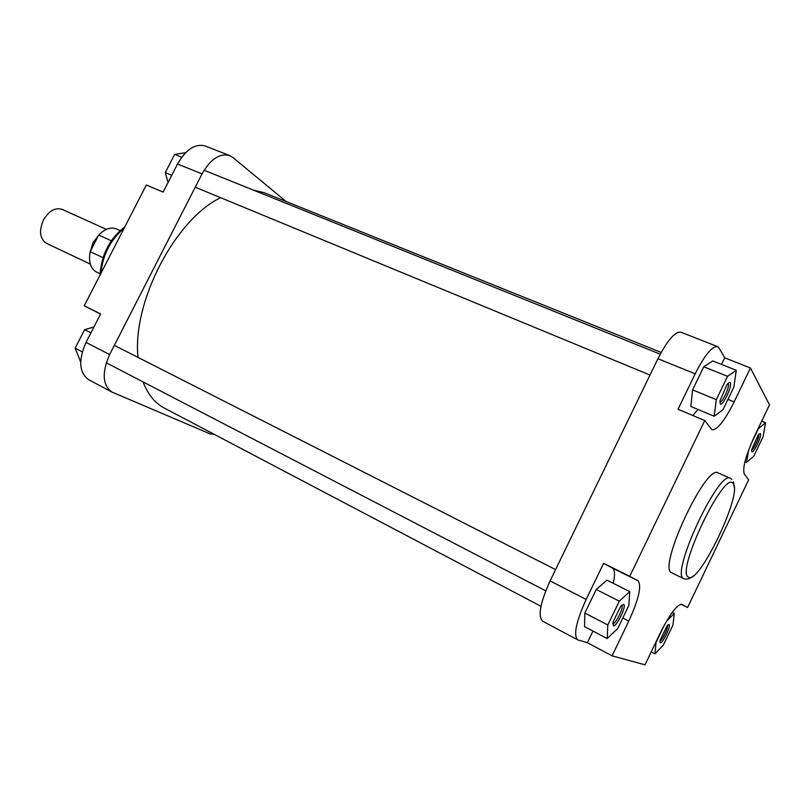 <?xml version="1.0" encoding="UTF-8"?>
<svg xmlns="http://www.w3.org/2000/svg" width="810" height="810" viewBox="0 0 810 810"><rect width="100%" height="100%" fill="white"/><g stroke="black" fill="none" stroke-linecap="round" stroke-linejoin="round"><path stroke-width="1.21" d="M106.363 229.372L62.238 209.415C55.242 207.249 48.985 210.772 43.446 219.986C38.779 231.002 39.801 238.798 46.524 243.364L90.295 264.09M89.778 253.824L92.887 242.838L98.638 235.224M111.284 240.783L98.729 235.052C104.895 228.815 110.788 226.78 116.397 228.936L120.072 230.587M100.096 273.76L96.451 272.028C90.507 268.616 88.401 261.833 90.163 251.677L98.729 235.052M103.012 257.671L90.163 251.677M86.022 342.407L109.644 354.547C101.756 372.57 102.495 385.064 111.871 392.03L88.665 379.688C79.117 372.641 78.236 360.217 86.022 342.407L100.642 313.905L84.25 305.775L100.531 314.108M84.25 305.775L146.327 184.994L163.134 192.081L177.542 163.984C185.996 149.344 195.22 143.35 205.224 145.992L229.584 155.53C219.733 152.958 210.559 159.084 202.044 173.917L177.542 163.984M286.173 201.538L232.774 157.413L229.584 155.53M109.644 354.547L202.044 173.917M111.871 392.03L209.932 433.796L214.397 434.433M168.065 182.463L165.26 172.611L174.606 154.406L185.591 152.705M165.26 172.611L171.75 175.284M174.606 154.406L181.703 157.251M80.686 362.009L75.148 348.158L84.645 329.65L93.94 326.977M75.148 348.158L82.286 351.874M84.645 329.65L90.933 332.839M730.255 382.806C732.615 385.904 722.206 407.541 720.212 403.694L720.06 400.616L727.086 384.507C728.646 382.563 729.699 381.996 730.255 382.806M719.918 402.084C722.54 402.783 730.124 385.904 728.231 383.565L728.068 383.373M669.009 624.459C671.581 625.087 662.469 644.122 660.221 642.806L659.927 640.659L667.227 625.553L669.009 624.459M659.877 641.044C662.084 640.892 668.716 627.173 667.491 625.269M760.387 433.552C762.159 435.79 753.219 454.481 751.761 451.565L751.639 449.732L758.433 434.494L760.387 433.552M751.599 450.066C753.806 449.732 759.912 436.043 758.656 434.231M623.619 604.392C627.062 605.323 616.44 627.416 613.352 625.725L612.988 622.1L620.683 606.315L623.619 604.392M612.755 623.7C615.478 624.733 624.226 606.771 621.786 605.171M730.397 478.305L718.065 472.878C706.057 463.654 657.416 567.982 671.53 572.741L683.66 578.644C670.042 574.138 718.905 469.274 730.397 478.305L731.896 479.348M721.507 364.419L724.687 357.828L719.047 347.935L717.589 346.589C712.162 346.032 704.69 355.104 695.162 373.815L678.031 409.283L704.761 420.562L711.98 429.786C717.285 430.069 724.667 420.785 734.123 401.922L750.435 367.993L769.5 404.858L754.809 435.537C745.818 455.392 742.304 468.18 744.269 473.911L748.642 479.834L687.599 607.5L681.787 604.371C677.109 604.331 669.85 614.031 660.029 633.471L645.013 664.828L612.087 655.837L628.793 621.078C638.806 599.116 641.864 585.671 637.986 580.74L629.755 576.305L704.761 420.562M692.854 415.54L697.987 409.465M736.28 370.302L712.77 360.946L703.758 366.778L692.611 389.863L690.808 406.458L714.167 416.239L722.986 409.688L733.88 387.048L736.28 370.302L727.552 376.326L716.323 399.634L714.167 416.239M613.221 583.311C615.175 574.776 614.912 569.693 612.411 568.063L603.602 563.335L586.156 599.44C576.143 621.614 573.288 635.07 577.621 639.809L587.361 642.694L592.96 631.071M629.765 591.624L606.973 580.183L596.231 589.457L584.85 613.038L584.547 626.646L607.186 638.543L617.726 628.55L628.844 605.434L629.765 591.624L619.285 601.172L607.814 624.976L607.186 638.543M577.621 639.809L542.518 621.138C537.719 616.177 540.24 602.772 550.091 580.912L586.156 599.44M695.162 373.815L657.912 358.719L550.091 580.912M657.912 358.719C667.379 340.301 675.034 331.472 680.886 332.211L717.589 346.589M603.602 563.335L629.755 576.305M724.687 357.828L750.435 367.993M587.361 642.694L612.087 655.837M680.997 604.219L687.599 607.5M619.285 601.172L596.231 589.457M607.814 624.976L584.85 613.038M727.552 376.326L703.758 366.778M716.323 399.634L692.611 389.863M748.582 450.228L746.577 462.388L753.766 456.141L763.131 436.57L765.551 422.759L758.443 428.632L750.678 444.852M765.551 422.759L761.694 421.159M746.577 462.388L744.957 461.69M664.696 624.409L656.08 642.391L654.946 653.832L663.39 645.033L672.928 625.097L674.264 613.474L666.387 621.432M674.264 613.474L672.189 612.431M654.946 653.832L651.21 651.878M661.163 352.441L264.131 192.669L253.186 190.046M220.634 197.691C175.284 219.287 132.131 302.069 138.004 357.402M143.087 381.915C147.906 394.44 155.014 403.177 164.4 408.118L540.969 606.295M90.204 251.606L93.039 242.919L98.385 235.72M124.132 228.177C110.514 239.699 102.779 254.755 100.906 273.355M733.121 483.6C724.909 468.707 675.327 572.083 688.368 577.064C698.696 585.903 743.064 493.077 733.121 483.6M612.411 568.063L637.986 580.74M622.799 617.99L628.793 621.078M727.937 399.391L734.123 401.922M660.221 354.183L204.11 170.252M649.995 375.04L195.25 187.211M100.076 274.995C101.311 254.785 109.563 238.727 124.831 226.82M733.445 481.97L734.204 487.043M693.016 576.021C690.404 578.644 687.356 579.565 683.893 578.775M545.727 590.854L106.252 362.799M555.579 569.602L114.342 345.374"/></g></svg>
